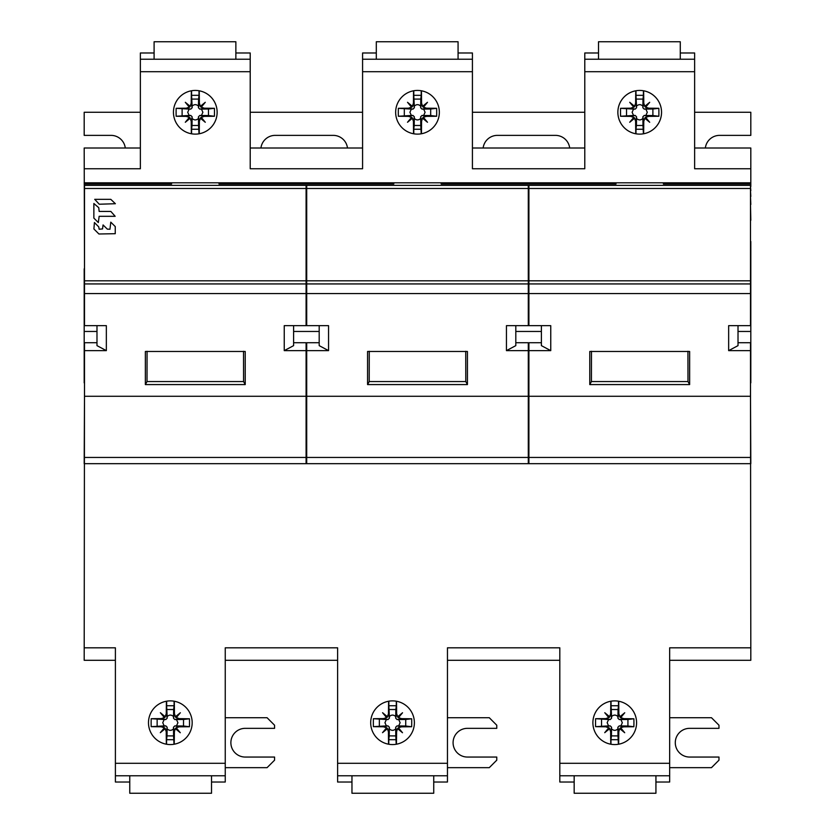 <?xml version="1.0" encoding="UTF-8"?>
<svg xmlns="http://www.w3.org/2000/svg" width="835" height="835" viewBox="0 0 835 835"><rect width="100%" height="100%" fill="white"/><g stroke="black" fill="none" stroke-linecap="round" stroke-linejoin="round"><path stroke-width="1.25" d="M115.397 660.297L84.189 660.297L84.502 382.879M125.281 148.014A14.352 14.352 0 0 0 111.034 135.374L84.189 135.374L84.189 112.276L140.374 112.276L140.374 148.014L84.189 148.014L84.502 268.786M96.985 331.453L84.189 331.453L84.189 268.786M84.189 331.453L84.189 382.879M84.189 647.814L115.397 647.814L115.397 782.019L129.759 782.019M433.73 782.019L447.456 782.019L447.456 647.814L559.815 647.814L559.815 775.778L669.66 775.778L669.66 647.814L750.811 647.814L750.498 382.879M211.526 782.019L225.252 782.019L225.252 647.814L337.611 647.814L337.611 782.019L351.963 782.019M614.737 700.878A21.846 21.846 0 0 0 592.892 722.724A21.846 21.846 0 0 0 614.737 744.569A21.846 21.846 0 0 0 636.583 722.724A21.846 21.846 0 0 0 614.737 700.878M392.533 700.878A21.846 21.846 0 0 0 370.688 722.724A21.846 21.846 0 0 0 392.533 744.569A21.846 21.846 0 0 0 414.379 722.724A21.846 21.846 0 0 0 392.533 700.878M170.33 700.878A21.846 21.846 0 0 0 148.484 722.724A21.846 21.846 0 0 0 170.33 744.569A21.846 21.846 0 0 0 192.175 722.724A21.846 21.846 0 0 0 170.33 700.878M84.189 463.686L84.502 396.281L306.09 396.281L306.09 463.686L306.706 463.686L306.706 396.281L528.294 396.281L528.294 463.686L528.91 463.686L528.91 396.281L750.498 396.281L750.811 463.686M528.91 382.879L528.294 382.879M306.706 382.879L306.09 382.879M306.706 294.035L306.09 294.035M306.09 241.482L306.706 241.482M750.498 241.482L750.498 220.263M528.91 220.263L528.294 220.263M306.706 220.263L306.09 220.263M528.294 241.482L528.91 241.482M96.985 325.65L96.985 345.638L96.985 342.726L84.502 342.726L84.502 350.637L106.348 350.637L106.348 325.65L84.502 325.65L84.502 185.37L306.09 185.37L306.09 325.65L284.244 325.65L284.244 350.637L306.09 350.637L306.09 396.281M115.167 216.307L110.857 211.432L99.146 211.432L98.76 207.717L93.864 203.5L93.864 218.102L98.332 222.569L99.146 216.307L115.167 216.307M93.906 228.967L98.927 233.998L115.251 233.696L115.251 226.577L110.784 222.152L109.969 229.228L107.339 229.145L103.06 224.939L102.548 228.926L99.146 229.228L98.76 226.922L94.418 222.538L93.906 228.967M99.261 204.231L115.376 203.719L110.784 199.325L94.72 199.325L99.261 204.231M84.502 283.931L306.09 283.931M84.502 350.637L84.502 396.281M145.363 351.472L145.363 384.58L245.229 384.58L245.229 351.472L145.363 351.472M293.607 325.65L293.607 345.638L284.244 350.637M293.607 345.638L293.607 342.726L306.09 342.726L306.09 350.637M306.09 463.686L84.502 463.686M106.348 350.637L96.985 345.638M147.064 351.284L147.012 381.553L243.58 381.553L245.229 384.58M147.012 381.553L145.363 384.58M243.58 381.553L243.528 351.284M84.189 182.886L171.582 182.886L171.582 184.024L84.189 184.024M750.498 204.502L750.811 220.263M750.498 196.465L750.811 204.502M750.498 190.63L750.811 196.465M750.498 186.56L750.811 190.63M84.189 182.813L750.811 182.813L663.418 182.886L663.418 184.024L750.811 184.024L750.811 186.56M615.99 182.886L441.214 182.886L441.214 184.024L615.99 184.024L615.99 182.886L615.99 184.024M528.294 186.56L528.91 186.56M528.91 190.63L528.294 190.63M528.294 196.465L528.91 196.465M528.91 204.502L528.294 204.502M393.786 182.886L219.01 182.886L219.01 184.024L393.786 184.024L393.786 182.886L393.786 184.024M306.09 186.56L306.706 186.56M306.706 190.63L306.09 190.63M306.09 196.465L306.706 196.465M306.706 204.502L306.09 204.502M680.274 52.981L694.626 52.981L694.626 71.706L584.782 71.706L584.782 168.754L472.422 168.754L472.422 71.706L362.578 71.706L362.578 168.754L250.218 168.754L250.218 71.706L140.374 71.706L140.374 168.754L84.189 168.754M694.626 71.706L694.626 168.754L750.811 168.754L750.811 182.813M639.704 90.43A21.846 21.846 0 0 0 617.858 112.276A21.846 21.846 0 0 0 639.704 134.122A21.846 21.846 0 0 0 661.55 112.276A21.846 21.846 0 0 0 639.704 90.43M417.5 90.43A21.846 21.846 0 0 0 395.654 112.276A21.846 21.846 0 0 0 417.5 134.122A21.846 21.846 0 0 0 439.346 112.276A21.846 21.846 0 0 0 417.5 90.43M195.296 90.43A21.846 21.846 0 0 0 173.45 112.276A21.846 21.846 0 0 0 195.296 134.122A21.846 21.846 0 0 0 217.142 112.276A21.846 21.846 0 0 0 195.296 90.43M472.422 148.014L584.782 148.014L584.782 112.276L472.422 112.276L472.422 148.014M569.689 148.014A14.352 14.352 0 0 0 555.442 135.374L497.389 135.374A14.352 14.352 0 0 0 483.141 148.014M447.456 717.724L489.279 717.724L496.773 725.218L496.773 728.339L467.433 728.339A14.352 14.352 0 0 0 453.081 742.691A14.352 14.352 0 0 0 467.433 757.053L496.773 757.053L496.773 760.174L489.279 767.657L447.456 767.657M351.963 775.778L351.963 793.25L433.73 793.25L433.73 775.778M447.456 775.778L337.611 775.778M337.611 660.297L225.252 660.297M225.252 717.724L267.075 717.724L274.569 725.218L274.569 728.339L245.229 728.339A14.352 14.352 0 0 0 230.877 742.691A14.352 14.352 0 0 0 245.229 757.053L274.569 757.053L274.569 760.174L267.075 767.657L225.252 767.657M129.759 775.778L129.759 793.25L211.526 793.25L211.526 775.778M225.252 775.778L115.397 775.778M559.815 660.297L447.456 660.297M559.815 775.778L559.815 782.019L574.167 782.019M669.66 775.778L669.66 782.019L655.934 782.019M669.66 660.297L750.811 660.297L750.811 647.814M750.811 241.482L750.811 382.879M750.811 182.886L750.811 184.024M705.345 148.014A14.352 14.352 0 0 1 719.603 135.374L750.811 135.374L750.811 112.276L694.626 112.276L694.626 148.014L750.811 148.014L750.811 168.754M528.294 463.686L306.706 463.686M306.706 188.491L528.294 188.491L528.294 185.37L306.706 185.37L306.706 325.65L328.552 325.65L328.552 350.637L306.706 350.637L306.706 342.726L319.189 342.726L319.189 345.638L319.189 325.65M328.552 350.637L319.189 345.638M528.294 396.281L528.294 350.637L506.448 350.637L506.448 325.65L528.294 325.65L528.294 188.491M306.706 350.637L306.706 396.281M367.567 351.472L367.567 384.58L467.433 384.58L467.433 351.472L367.567 351.472M515.811 325.65L515.811 345.638L506.448 350.637M515.811 345.638L515.811 342.726L528.294 342.726L528.294 350.637M738.015 325.65L738.015 345.638L738.015 342.726L750.498 342.726L750.498 350.637L728.652 350.637L728.652 325.65L750.498 325.65L750.498 185.37L528.91 185.37L528.91 280.81L750.498 280.81M738.015 345.638L728.652 350.637M528.91 280.81L528.91 325.65L550.756 325.65L550.756 350.637L528.91 350.637L528.91 396.281M750.498 350.637L750.498 396.281M589.771 351.472L589.771 384.58L689.637 384.58L689.637 351.472L589.771 351.472M750.498 463.686L528.91 463.686M528.91 350.637L528.91 342.726L541.393 342.726L541.393 345.638L541.393 325.65M550.756 350.637L541.393 345.638M528.91 294.035L528.294 294.035M528.91 283.931L750.498 283.931M591.472 351.284L591.42 381.553L687.988 381.553L689.637 384.58M591.42 381.553L589.771 384.58M687.988 381.553L687.936 351.284M306.706 283.931L528.294 283.931M369.268 351.284L369.216 381.553L465.784 381.553L467.433 384.58M369.216 381.553L367.567 384.58M465.784 381.553L465.732 351.284M663.418 182.886L663.418 184.024M694.626 59.222L584.782 59.222L584.782 71.706M598.507 52.981L584.782 52.981L584.782 59.222M680.274 59.222L680.274 41.75L598.507 41.75L598.507 59.222M669.66 717.724L711.483 717.724L718.977 725.218L718.977 728.339L689.637 728.339A14.352 14.352 0 0 0 675.285 742.691A14.352 14.352 0 0 0 689.637 757.053L718.977 757.053L718.977 760.174L711.483 767.657L669.66 767.657M574.167 775.778L574.167 793.25L655.934 793.25L655.934 775.778M458.071 52.981L472.422 52.981L472.422 71.706M472.422 59.222L362.578 59.222L362.578 71.706M362.578 148.014L362.578 112.276L250.218 112.276L250.218 148.014L362.578 148.014M376.303 52.981L362.578 52.981L362.578 59.222M347.485 148.014A14.352 14.352 0 0 0 333.238 135.374L275.185 135.374A14.352 14.352 0 0 0 260.938 148.014M235.867 52.981L250.218 52.981L250.218 71.706M250.218 59.222L140.374 59.222L140.374 71.706M154.099 52.981L140.374 52.981L140.374 59.222M235.867 59.222L235.867 41.75L154.099 41.75L154.099 59.222M458.071 59.222L458.071 41.75L376.303 41.75L376.303 59.222M636.52 106.149L636.552 107.757L635.184 109.135L633.577 109.093L632.116 112.276L633.577 115.47L620.562 116.253A62.26 23.317 -90 0 1 620.562 108.31A62.406 2.943 0 0 1 630.686 108.195L633.702 107.141L629.715 102.298L634.558 106.285L635.623 103.258A62.406 2.943 -90 0 1 635.769 90.796A21.846 21.846 0 0 0 635.769 133.767A62.406 2.943 -90 0 1 635.623 121.305L634.558 118.278L629.715 122.265L633.702 117.422L630.686 116.368L635.184 115.428L636.552 116.806L636.52 118.413C638.639 120.397 640.769 120.397 642.898 118.413L642.856 116.806L644.223 115.428L645.831 115.47L647.292 112.276L645.831 109.093L644.223 109.135L642.856 107.757L642.898 106.149C640.769 104.166 638.639 104.166 636.52 106.149L635.988 95.315L643.42 95.315L643.42 90.754M620.562 116.253A62.406 2.943 0 0 0 630.686 116.368M635.988 90.754L635.988 95.315M658.846 116.253A62.406 2.943 0 0 1 648.722 116.368L645.705 117.422L649.693 122.265L644.85 118.278L643.785 121.305A62.406 2.943 90 0 1 643.639 133.767A21.846 21.846 0 0 0 643.639 90.796A62.406 2.943 90 0 1 643.785 103.258L644.85 106.285L649.693 102.298L645.705 107.141L648.722 108.195A62.406 2.943 0 0 1 658.846 108.31A62.26 23.317 90 0 1 658.846 116.253L652.886 115.564L652.886 108.999L645.831 109.093M643.42 129.248L635.988 129.248L636.427 125.469L642.981 125.469L643.42 133.809M642.981 125.469L642.898 118.413M635.988 129.248L635.988 133.809M636.427 125.469L636.52 118.413M634.715 118.153L633.838 117.265M633.577 115.47L635.184 115.428M633.577 109.093L620.562 108.31M626.521 108.999L626.521 115.564M633.838 107.297L634.715 106.41M642.898 106.149L642.981 99.094L636.427 99.094M642.981 99.094L643.42 95.315M644.693 106.41L645.57 107.297M658.846 108.31L652.886 108.999M652.886 115.564L645.831 115.47M645.57 117.265L644.693 118.153M413.565 133.767A62.406 2.943 -90 0 1 413.419 121.305L412.354 118.278L407.511 122.265L411.498 117.422L408.482 116.368L412.981 115.428L414.348 116.806L414.306 118.413C416.435 120.397 418.565 120.397 420.694 118.413L420.652 116.806L422.019 115.428L423.627 115.47L425.088 112.276L423.627 109.093L422.019 109.135L420.652 107.757L420.694 106.149C418.565 104.166 416.435 104.166 414.306 106.149L413.784 95.315L421.216 95.315L421.216 90.754M414.306 106.149L414.348 107.757L412.981 109.135L411.373 109.093L409.912 112.276L411.373 115.47L398.358 116.253A62.406 2.943 0 0 0 408.482 116.368M398.358 116.253A62.26 23.317 -90 0 1 398.358 108.31A62.406 2.943 0 0 1 408.482 108.195L411.498 107.141L407.511 102.298L412.354 106.285L413.419 103.258A62.406 2.943 -90 0 1 413.565 90.796M413.784 90.754L413.784 95.315M421.435 90.796A62.406 2.943 90 0 1 421.581 103.258L422.646 106.285L427.489 102.298L423.502 107.141L426.518 108.195A62.406 2.943 0 0 1 436.642 108.31A62.26 23.317 90 0 1 436.642 116.253L430.683 115.564L430.683 108.999L423.627 109.093M421.435 133.767A62.406 2.943 90 0 0 421.581 121.305L422.489 118.153L427.489 122.265L423.366 117.265L426.518 116.368A62.406 2.943 0 0 0 436.642 116.253M421.216 129.248L413.784 129.248L414.223 125.469L420.777 125.469L421.216 133.809M420.777 125.469L420.694 118.413M413.784 129.248L413.784 133.809M414.223 125.469L414.306 118.413M412.511 118.153L411.634 117.265M411.373 115.47L412.981 115.428M411.373 109.093L398.358 108.31M404.317 108.999L404.317 115.564M411.634 107.297L412.511 106.41M420.694 106.149L420.777 99.094L414.223 99.094M420.777 99.094L421.216 95.315M422.489 106.41L423.366 107.297M436.642 108.31L430.683 108.999M430.683 115.564L423.627 115.47M423.366 117.265L422.489 118.153M191.361 133.767A62.406 2.943 -90 0 1 191.215 121.305L190.15 118.278L185.307 122.265L189.294 117.422L186.278 116.368L190.777 115.428L192.144 116.806L192.102 118.413C194.231 120.397 196.361 120.397 198.48 118.413L198.448 116.806L199.815 115.428L201.423 115.47L202.884 112.276L201.423 109.093L199.815 109.135L198.448 107.757L198.48 106.149C196.361 104.166 194.231 104.166 192.102 106.149L191.58 95.315L199.012 95.315L199.012 90.754M192.102 106.149L192.144 107.757L190.777 109.135L189.169 109.093L187.708 112.276L189.169 115.47L176.154 116.253A62.406 2.943 0 0 0 186.278 116.368M176.154 116.253A62.26 23.317 -90 0 1 176.154 108.31A62.406 2.943 0 0 1 186.278 108.195L189.294 107.141L185.307 102.298L190.15 106.285L191.215 103.258A62.406 2.943 -90 0 1 191.361 90.796M191.58 90.754L191.58 95.315M214.438 116.253A62.406 2.943 0 0 1 204.314 116.368L201.298 117.422L205.285 122.265L200.442 118.278L199.377 121.305A62.406 2.943 90 0 1 199.231 133.767A21.846 21.846 0 0 0 199.231 90.796A62.406 2.943 90 0 1 199.377 103.258L200.442 106.285L205.285 102.298L201.298 107.141L204.314 108.195A62.406 2.943 0 0 1 214.438 108.31A62.26 23.317 90 0 1 214.438 116.253L208.479 115.564L208.479 108.999L201.423 109.093M199.012 129.248L191.58 129.248L192.019 125.469L198.573 125.469L199.012 133.809M198.573 125.469L198.48 118.413M191.58 129.248L191.58 133.809M192.019 125.469L192.102 118.413M190.307 118.153L189.43 117.265M189.169 115.47L190.777 115.428M189.169 109.093L176.154 108.31M182.113 108.999L182.113 115.564M189.43 107.297L190.307 106.41M198.48 106.149L198.573 99.094L192.019 99.094M198.573 99.094L199.012 95.315M200.285 106.41L201.162 107.297M214.438 108.31L208.479 108.999M208.479 115.564L201.423 115.47M201.162 117.265L200.285 118.153M171.582 182.886L171.582 184.024M441.214 182.886L441.214 184.024M219.01 182.886L219.01 184.024M610.761 744.204A62.406 2.943 -89.9 0 1 610.635 731.731L609.581 728.704L604.728 732.681L608.725 727.849L605.709 726.784L610.208 725.865L611.575 727.233L611.533 728.84C613.662 730.834 615.781 730.834 617.91 728.861L617.879 727.243L619.257 725.876L620.864 725.918L622.326 722.734L620.875 719.54L619.267 719.582L617.9 718.204L617.942 716.597C615.812 714.603 613.694 714.603 611.564 716.587L611.053 705.742L618.495 705.752L618.495 701.202M611.564 716.587L611.596 718.194L610.218 719.561L608.611 719.519L607.149 722.703L608.6 725.897L595.585 726.659A62.406 2.943 0.1 0 0 605.709 726.784M595.585 726.659A62.26 23.317 -89.9 0 1 595.606 718.705A62.406 2.943 0.1 0 1 605.73 718.622L608.746 717.568L604.77 712.714L609.613 716.712L610.667 713.695A62.406 2.943 -89.9 0 1 610.844 701.223M611.063 701.181L611.053 705.742M618.714 701.233A62.406 2.943 90.1 0 1 618.839 713.706L619.894 716.733L624.747 712.756L620.749 717.589L623.766 718.653A62.406 2.943 0.1 0 1 633.89 718.789A62.26 23.317 90.1 0 1 633.869 726.732L627.92 726.022L627.93 719.467L620.875 719.54M618.631 744.215A62.406 2.943 90.1 0 0 618.808 731.752L619.716 728.6L624.705 732.723L620.593 727.713L623.745 726.826A62.406 2.943 0.1 0 0 633.869 726.732M618.422 739.695L610.98 739.685L611.429 735.896L617.994 735.906L618.411 744.256M617.994 735.906L617.91 728.861M610.98 739.685L610.98 744.235M611.429 735.896L611.533 728.84M609.738 728.579L608.861 727.692M608.6 725.897L610.208 725.865M608.611 719.519L595.606 718.705M601.555 719.415L601.544 725.97M608.882 717.724L609.759 716.837M617.942 716.597L618.046 709.541L611.481 709.531M618.046 709.541L618.495 705.752M619.737 716.858L620.614 717.745M633.89 718.789L627.93 719.467M627.92 726.022L620.864 725.918M620.593 727.713L619.716 728.6M388.557 744.204A62.406 2.943 -89.9 0 1 388.432 731.731L387.377 728.704L382.524 732.681L386.522 727.849L383.505 726.784L388.004 725.865L389.371 727.233L389.329 728.84C391.458 730.834 393.577 730.834 395.707 728.861L395.675 727.243L397.053 725.876L398.66 725.918L400.122 722.734L398.671 719.54L397.063 719.582L395.696 718.204L395.738 716.597C393.609 714.603 391.49 714.603 389.361 716.587L388.849 705.742L396.291 705.752L396.291 701.202M389.361 716.587L389.392 718.194L388.014 719.561L386.407 719.519L384.945 722.703L386.396 725.897L373.381 726.659A62.406 2.943 0.1 0 0 383.505 726.784M373.381 726.659A62.26 23.317 -89.9 0 1 373.402 718.705A62.406 2.943 0.1 0 1 383.526 718.622L386.542 717.568L382.566 712.714L387.398 716.712L388.463 713.695A62.406 2.943 -89.9 0 1 388.64 701.223M388.859 701.181L388.849 705.742M396.51 701.233A62.406 2.943 90.1 0 1 396.635 713.706L397.69 716.733L402.543 712.756L398.545 717.589L401.562 718.653A62.406 2.943 0.1 0 1 411.686 718.789A62.26 23.317 90.1 0 1 411.665 726.732L405.716 726.022L405.726 719.467L398.671 719.54M396.427 744.215A62.406 2.943 90.1 0 0 396.604 731.752L397.512 728.6L402.501 732.723L398.389 727.713L401.541 726.826A62.406 2.943 0.1 0 0 411.665 726.732M396.218 739.695L388.776 739.685L389.225 735.896L395.78 735.906L396.207 744.256M395.78 735.906L395.707 728.861M388.776 739.685L388.776 744.235M389.225 735.896L389.329 728.84M387.534 728.579L386.657 727.692M386.396 725.897L388.004 725.865M386.407 719.519L373.402 718.705M379.351 719.415L379.34 725.97M386.678 717.724L387.555 716.837M395.738 716.597L395.842 709.541L389.277 709.531M395.842 709.541L396.291 705.752M397.533 716.858L398.41 717.745M411.686 718.789L405.726 719.467M405.716 726.022L398.66 725.918M398.389 727.713L397.512 728.6M166.353 744.204A62.406 2.943 -89.9 0 1 166.228 731.731L165.173 728.704L160.32 732.681L164.318 727.849L161.301 726.784L165.8 725.865L167.167 727.233L167.125 728.84C169.254 730.834 171.373 730.834 173.503 728.861L173.471 727.243L174.849 725.876L176.456 725.918L177.918 722.734L176.467 719.54L174.859 719.582L173.492 718.204L173.534 716.597C171.405 714.603 169.286 714.603 167.157 716.587L166.645 705.742L174.087 705.752L174.087 701.202M167.157 716.587L167.188 718.194L165.81 719.561L164.203 719.519L162.741 722.703L164.192 725.897L151.177 726.659A62.406 2.943 0.1 0 0 161.301 726.784M151.177 726.659A62.26 23.317 -89.9 0 1 151.198 718.705A62.406 2.943 0.1 0 1 161.312 718.622L164.338 717.568L160.362 712.714L165.194 716.712L166.259 713.695A62.406 2.943 -89.9 0 1 166.436 701.223M166.656 701.181L166.645 705.742M174.306 701.233A62.406 2.943 90.1 0 1 174.431 713.706L175.486 716.733L180.339 712.756L176.342 717.589L179.358 718.653A62.406 2.943 0.1 0 1 189.482 718.789A62.26 23.317 90.1 0 1 189.462 726.732L183.512 726.022L183.523 719.467L176.467 719.54M174.223 744.215A62.406 2.943 90.1 0 0 174.39 731.752L175.308 728.6L180.297 732.723L176.185 727.713L179.337 726.826A62.406 2.943 0.1 0 0 189.462 726.732M174.014 739.695L166.572 739.685L167.021 735.896L173.576 735.906L174.004 744.256M173.576 735.906L173.503 728.861M166.572 739.685L166.562 744.235M167.021 735.896L167.125 728.84M165.33 728.579L164.453 727.692M164.192 725.897L165.8 725.865M164.203 719.519L151.198 718.705M157.147 719.415L157.137 725.97M164.474 717.724L165.351 716.837M173.534 716.597L173.638 709.541L167.073 709.531M173.638 709.541L174.087 705.752M175.329 716.858L176.206 717.745M189.482 718.789L183.523 719.467M183.512 726.022L176.456 725.918M176.185 727.713L175.308 728.6M669.66 763.294L559.815 763.294M447.456 763.294L337.611 763.294M225.252 763.294L115.397 763.294M319.189 331.453L293.607 331.453M306.09 325.525L306.706 325.525M306.09 268.786L306.706 268.786M84.502 188.491L306.09 188.491M84.502 280.81L306.09 280.81M84.502 293.565L306.09 293.565M306.09 457.444L84.502 457.444M750.811 331.453L738.015 331.453M541.393 331.453L515.811 331.453M306.706 293.565L528.294 293.565M528.294 268.786L528.91 268.786M528.91 293.565L750.498 293.565M528.294 325.525L528.91 325.525M528.91 188.491L750.498 188.491M528.294 457.444L306.706 457.444M750.498 457.444L528.91 457.444M306.706 280.81L528.294 280.81M636.552 107.757L635.623 103.258M643.785 121.305L642.856 116.806M635.623 121.305L636.552 116.806M635.184 109.135L630.686 108.195M643.785 103.258L642.856 107.757M648.722 108.195L644.223 109.135M648.722 116.368L644.223 115.428M414.348 107.757L413.419 103.258M421.581 121.305L420.652 116.806M413.419 121.305L414.348 116.806M412.981 109.135L408.482 108.195M421.581 103.258L420.652 107.757M426.518 108.195L422.019 109.135M426.518 116.368L422.019 115.428M192.144 107.757L191.215 103.258M199.377 121.305L198.448 116.806M191.215 121.305L192.144 116.806M190.777 109.135L186.278 108.195M199.377 103.258L198.448 107.757M204.314 108.195L199.815 109.135M204.314 116.368L199.815 115.428M611.596 718.194L610.667 713.695M618.808 731.752L617.879 727.243M610.635 731.731L611.575 727.233M610.218 719.561L605.73 718.622M618.839 713.706L617.9 718.204M623.766 718.653L619.267 719.582M623.745 726.826L619.257 725.876M389.392 718.194L388.463 713.695M396.604 731.752L395.675 727.243M388.432 731.731L389.371 727.233M388.014 719.561L383.526 718.622M396.635 713.706L395.696 718.204M401.562 718.653L397.063 719.582M401.541 726.826L397.053 725.876M167.188 718.194L166.259 713.695M174.39 731.752L173.471 727.243M166.228 731.731L167.167 727.233M165.81 719.561L161.312 718.622M174.431 713.706L173.492 718.204M179.358 718.653L174.859 719.582M179.337 726.826L174.849 725.876"/></g></svg>
